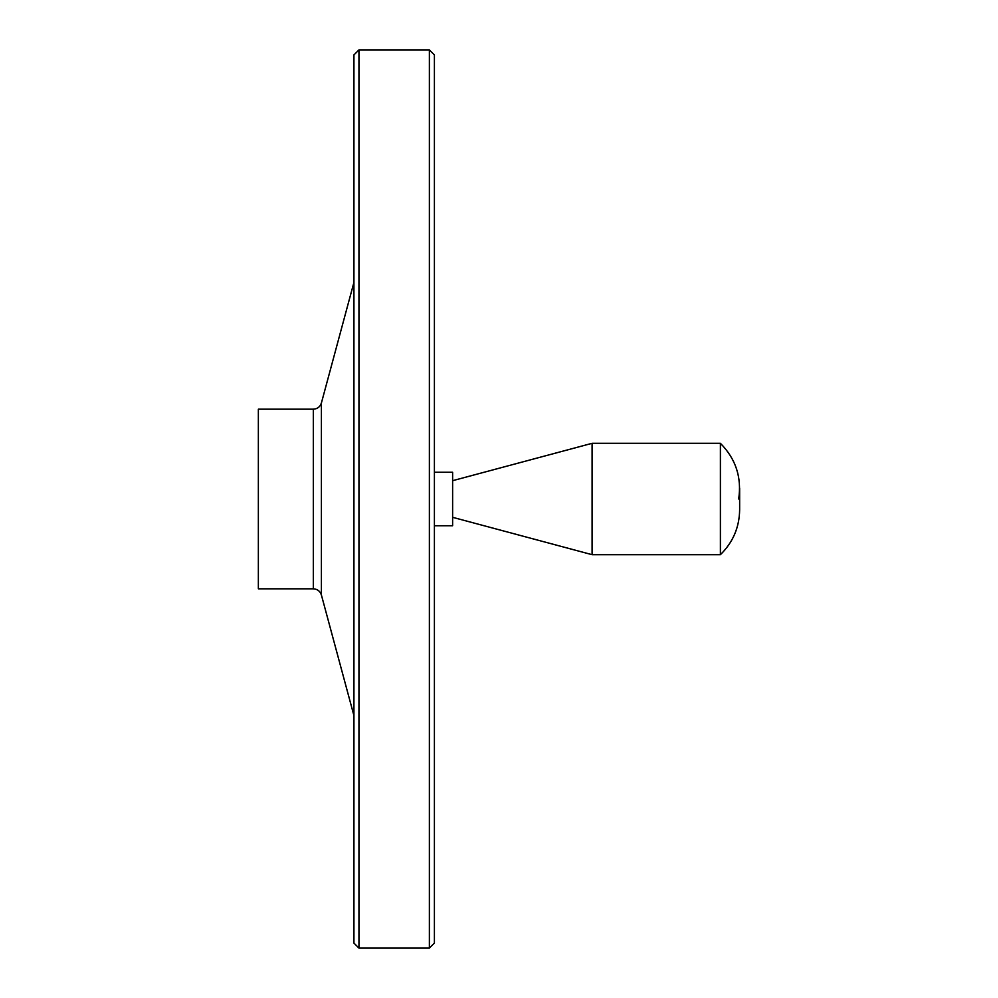 <?xml version="1.0" encoding="UTF-8"?>
<svg xmlns="http://www.w3.org/2000/svg" width="998" height="998" viewBox="0 0 998 998"><rect width="100%" height="100%" fill="white"/><g stroke="black" fill="none" stroke-linecap="round" stroke-linejoin="round"><path stroke-width="1.5" d="M738.682 499C741.863 477.393 735.775 458.831 720.394 443.312L720.394 554.688C732.919 542.413 739.343 527.48 739.643 509.878L739.643 488.122M720.394 443.312L592.088 443.312L592.088 554.688L720.394 554.688M258.357 409.18L258.357 588.82L313.322 588.82L313.322 409.18L258.357 409.18M353.928 282.397L321.406 402.98C320.109 406.872 317.414 408.931 313.322 409.18M353.928 147.941L353.928 850.059M353.928 54.927L353.928 943.073L358.956 948.1L358.956 49.9L353.928 54.927M429.377 49.9L429.377 948.1L434.404 943.073L434.404 54.927L429.377 49.9L358.956 49.9M434.404 472.266L452.618 472.266L452.618 525.734L434.404 525.734M452.618 480.687L592.088 443.312M321.406 402.98L321.406 595.02C320.109 591.14 317.414 589.07 313.322 588.82M321.406 595.02L353.928 715.603M429.377 948.1L358.956 948.1M452.618 517.313L592.088 554.688"/></g></svg>
